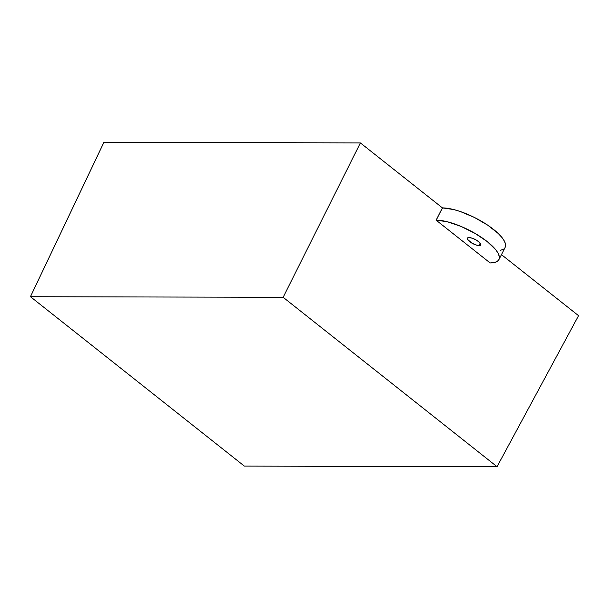 <?xml version="1.0" encoding="UTF-8"?>
<svg xmlns="http://www.w3.org/2000/svg" width="609" height="609" viewBox="0 0 609 609"><rect width="100%" height="100%" fill="white"/><g stroke="black" fill="none" stroke-linecap="round" stroke-linejoin="round"><path stroke-width="0.91" d="M479.116 245.579A7.498 2.398 26.9 0 1 471.138 242.679A7.498 2.398 26.9 0 1 467.362 238.172A7.498 2.398 26.9 0 1 468.983 237.556L472.34 238.241L476.268 240.045L479.45 242.359L480.76 244.909L479.116 245.579L477.007 245.275L471.83 243.098L467.491 239.329L467.643 237.86L468.983 237.556A7.498 2.398 26.9 0 1 476.954 240.464A7.498 2.398 26.9 0 1 480.737 244.963A7.498 2.398 26.9 0 1 479.116 245.579L480.28 243.288L479.116 245.579M498.923 259.64L505.135 247.391A39.996 12.797 -153.1 0 0 484.977 223.381A39.996 12.797 -153.1 0 0 442.446 207.897L436.234 220.146A39.996 12.797 26.9 0 1 478.758 235.63A39.996 12.797 26.9 0 1 498.923 259.64A39.996 12.797 26.9 0 1 490.268 262.936L494.432 262.54L497.393 261.33L499.045 259.365L499.327 256.709L498.215 253.473L495.764 249.781L487.246 241.598L475.081 233.407L461.112 226.457L447.47 221.798L436.234 220.146L442.446 207.897L436.082 220.146A39.996 12.797 26.9 0 1 436.234 220.146A39.996 12.797 -153.1 0 0 436.082 220.146L490.116 262.936A39.996 12.797 -153.1 0 0 490.268 262.936A39.996 12.797 26.9 0 1 490.116 262.936L436.082 220.146L442.446 207.897L360.383 142.909L283.147 297.306L497.051 466.692L244.361 466.098L30.45 296.705L283.147 297.306L497.051 466.692L578.55 315.675L501.458 254.631L578.55 315.675L497.051 466.692L244.361 466.098L30.45 296.705L103.903 142.308L30.45 296.705L283.147 297.306L360.383 142.909L103.903 142.308L360.383 142.909L442.446 207.897L453.69 209.549L460.335 211.536L474.411 217.451L487.733 225.178L498.276 233.521L501.976 237.533L504.427 241.225L505.539 244.46L505.264 247.117M503.613 249.081L500.644 250.291"/></g></svg>
